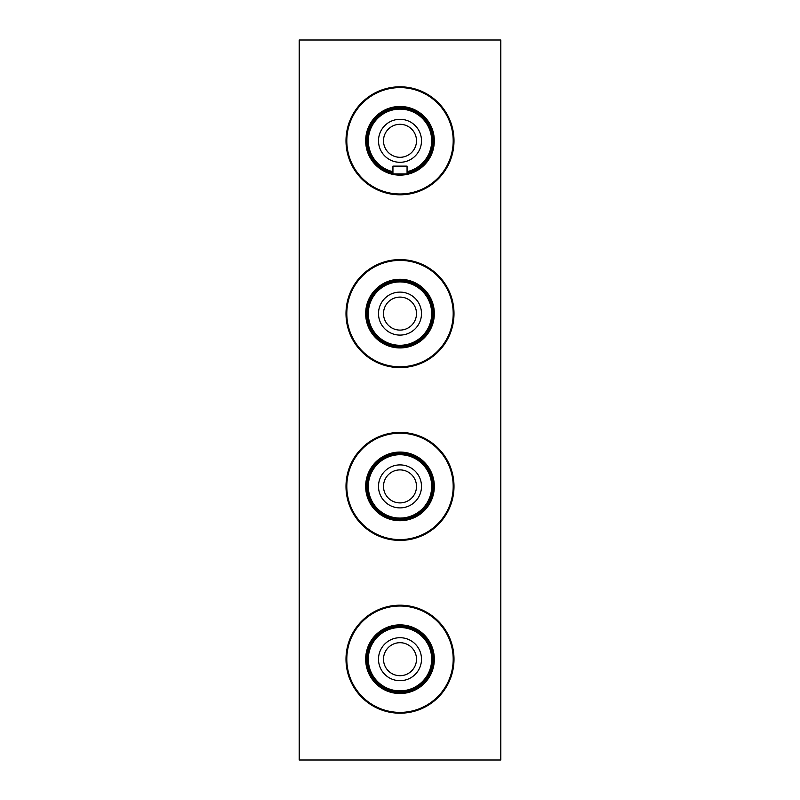 <?xml version="1.0" encoding="UTF-8"?>
<svg xmlns="http://www.w3.org/2000/svg" width="800" height="800" viewBox="0 0 800 800"><rect width="100%" height="100%" fill="white"/><g stroke="black" fill="none" stroke-linecap="round" stroke-linejoin="round"><path stroke-width="1.2" d="M392.94 173.92L407.06 173.92L407.06 166.13L392.94 166.13L392.94 173.92L393.66 174.64L406.34 174.64L393.66 174.64M392.94 171.68A31.68 31.68 0 0 1 372.2 125.61A31.68 31.68 0 0 1 415.19 113A31.68 31.68 0 0 1 407.06 171.68M407.06 172.42A32.4 32.4 0 0 0 428.43 125.27A32.4 32.4 0 0 0 367.92 145.33A32.4 32.4 0 0 0 392.94 172.42M392.94 172.86A32.83 32.83 0 0 1 384.26 111.99A32.83 32.83 0 0 1 428.81 125.06A32.83 32.83 0 0 1 407.06 172.86M352.61 114.91A54 54 0 0 0 374.11 188.19A54 54 0 0 0 447.39 166.69A54 54 0 0 0 425.89 93.41A54 54 0 0 0 352.61 114.91M415.53 514.83A32.4 32.4 0 0 0 428.43 470.87A32.4 32.4 0 0 0 384.47 457.97A32.4 32.4 0 0 0 371.57 501.93A32.4 32.4 0 0 0 415.53 514.83M415.74 515.21A32.83 32.83 0 0 1 371.19 502.14A32.83 32.83 0 0 1 384.26 457.59A32.83 32.83 0 0 1 428.81 470.66A32.83 32.83 0 0 1 415.74 515.21M427.8 501.59A31.68 31.68 0 0 1 384.81 514.2A31.68 31.68 0 0 1 372.2 471.21A31.68 31.68 0 0 1 415.19 458.6A31.68 31.68 0 0 1 427.8 501.59M352.61 460.51A54 54 0 0 1 425.89 439.01A54 54 0 0 1 447.39 512.29A54 54 0 0 1 374.11 533.79A54 54 0 0 1 352.61 460.51A54 54 0 0 1 425.89 439.01A54 54 0 0 1 447.39 512.29A54 54 0 0 1 374.11 533.79A54 54 0 0 1 352.61 460.51M500.8 40L500.8 760L299.2 760L299.2 40L500.8 40M352.61 287.71A54 54 0 0 1 425.89 266.21A54 54 0 0 1 447.39 339.49A54 54 0 0 1 374.11 360.99A54 54 0 0 1 352.61 287.71A54 54 0 0 1 425.89 266.21A54 54 0 0 1 447.39 339.49A54 54 0 0 1 374.11 360.99A54 54 0 0 1 352.61 287.71M384.26 284.79A32.83 32.83 0 0 1 428.81 297.86A32.83 32.83 0 0 1 415.74 342.41A32.83 32.83 0 0 1 371.19 329.34A32.83 32.83 0 0 1 384.26 284.79M384.47 285.17A32.4 32.4 0 0 1 428.43 298.07A32.4 32.4 0 0 1 415.53 342.03A32.4 32.4 0 0 1 371.57 329.13A32.4 32.4 0 0 1 384.47 285.17M427.8 328.79A31.68 31.68 0 0 1 384.81 341.4A31.68 31.68 0 0 1 372.2 298.41A31.68 31.68 0 0 1 415.19 285.8A31.68 31.68 0 0 1 427.8 328.79M372.2 644.01A31.68 31.68 0 0 1 415.19 631.4A31.68 31.68 0 0 1 427.8 674.39A31.68 31.68 0 0 1 384.81 687A31.68 31.68 0 0 1 372.2 644.01M384.47 630.77A32.4 32.4 0 0 0 371.57 674.73A32.4 32.4 0 0 0 415.53 687.63A32.4 32.4 0 0 0 428.43 643.67A32.4 32.4 0 0 0 384.47 630.77M415.74 688.01A32.83 32.83 0 0 1 371.19 674.94A32.83 32.83 0 0 1 384.26 630.39A32.83 32.83 0 0 1 428.81 643.46A32.83 32.83 0 0 1 415.74 688.01M447.39 685.09A54 54 0 0 0 425.89 611.81A54 54 0 0 0 352.61 633.31A54 54 0 0 0 374.11 706.59A54 54 0 0 0 447.39 685.09M381.14 130.49A21.49 21.49 0 0 1 410.31 121.94A21.49 21.49 0 0 1 418.86 151.11A21.49 21.49 0 0 1 389.69 159.66A21.49 21.49 0 0 1 381.14 130.49M385.52 132.89A16.5 16.5 0 0 1 407.91 126.32A16.5 16.5 0 0 1 414.48 148.71A16.5 16.5 0 0 1 392.09 155.28A16.5 16.5 0 0 1 385.52 132.89M392.94 173.69A33.64 33.64 0 0 1 370.48 124.67A33.64 33.64 0 0 1 416.13 111.28A33.64 33.64 0 0 1 407.06 173.69M393.18 174.45A34.34 34.34 0 0 1 369.87 124.34A34.34 34.34 0 0 1 416.46 110.67A34.34 34.34 0 0 1 406.82 174.45M405.82 174.64A34.34 34.34 0 0 1 394.18 174.64M446.68 166.3A53.19 53.19 0 0 1 374.5 187.48A53.19 53.19 0 0 1 353.32 115.3A53.19 53.19 0 0 1 425.5 94.12A53.19 53.19 0 0 1 446.68 166.3M446.78 166.36A53.31 53.31 0 0 1 374.44 187.58A53.31 53.31 0 0 1 353.22 115.24A53.31 53.31 0 0 1 425.56 94.02A53.31 53.31 0 0 1 446.78 166.36M418.86 496.71A21.49 21.49 0 0 1 389.69 505.26A21.49 21.49 0 0 1 381.14 476.09A21.49 21.49 0 0 1 410.31 467.54A21.49 21.49 0 0 1 418.86 496.71M446.78 511.96A53.31 53.31 0 0 0 425.56 439.62A53.31 53.31 0 0 0 353.22 460.84A53.31 53.31 0 0 0 374.44 533.18A53.31 53.31 0 0 0 446.78 511.96M385.52 478.49A16.5 16.5 0 0 1 407.91 471.92A16.5 16.5 0 0 1 414.48 494.31A16.5 16.5 0 0 1 392.09 500.88A16.5 16.5 0 0 1 385.52 478.49M353.32 460.9A53.19 53.19 0 0 1 425.5 439.72A53.19 53.19 0 0 1 446.68 511.9A53.19 53.19 0 0 1 374.5 533.08A53.19 53.19 0 0 1 353.32 460.9M369.87 469.94A34.34 34.34 0 0 1 416.46 456.27A34.34 34.34 0 0 1 430.13 502.86A34.34 34.34 0 0 1 383.54 516.53A34.34 34.34 0 0 1 369.87 469.94M370.48 470.27A33.64 33.64 0 0 1 416.13 456.88A33.64 33.64 0 0 1 429.52 502.53A33.64 33.64 0 0 1 383.87 515.92A33.64 33.64 0 0 1 370.48 470.27M446.78 339.16A53.31 53.31 0 0 0 425.56 266.82A53.31 53.31 0 0 0 353.22 288.04A53.31 53.31 0 0 0 374.44 360.38A53.31 53.31 0 0 0 446.78 339.16M446.68 339.1A53.19 53.19 0 0 1 374.5 360.28A53.19 53.19 0 0 1 353.32 288.1A53.19 53.19 0 0 1 425.5 266.92A53.19 53.19 0 0 1 446.68 339.1M369.87 297.14A34.34 34.34 0 0 1 416.46 283.47A34.34 34.34 0 0 1 430.13 330.06A34.34 34.34 0 0 1 383.54 343.73A34.34 34.34 0 0 1 369.87 297.14M429.52 329.73A33.64 33.64 0 0 1 383.87 343.12A33.64 33.64 0 0 1 370.48 297.47A33.64 33.64 0 0 1 416.13 284.08A33.64 33.64 0 0 1 429.52 329.73M418.86 323.91A21.49 21.49 0 0 1 389.69 332.46A21.49 21.49 0 0 1 381.14 303.29A21.49 21.49 0 0 1 410.31 294.74A21.49 21.49 0 0 1 418.86 323.91M385.52 305.69A16.5 16.5 0 0 1 407.91 299.12A16.5 16.5 0 0 1 414.48 321.51A16.5 16.5 0 0 1 392.09 328.08A16.5 16.5 0 0 1 385.52 305.69M385.52 651.29A16.5 16.5 0 0 1 407.91 644.72A16.5 16.5 0 0 1 414.48 667.11A16.5 16.5 0 0 1 392.09 673.68A16.5 16.5 0 0 1 385.52 651.29M381.14 648.89A21.49 21.49 0 0 1 410.31 640.34A21.49 21.49 0 0 1 418.86 669.51A21.49 21.49 0 0 1 389.69 678.06A21.49 21.49 0 0 1 381.14 648.89M370.48 643.07A33.64 33.64 0 0 1 416.13 629.68A33.64 33.64 0 0 1 429.52 675.33A33.64 33.64 0 0 1 383.87 688.72A33.64 33.64 0 0 1 370.48 643.07M369.87 642.74A34.34 34.34 0 0 1 416.46 629.07A34.34 34.34 0 0 1 430.13 675.66A34.34 34.34 0 0 1 383.54 689.33A34.34 34.34 0 0 1 369.87 642.74M353.32 633.7A53.19 53.19 0 0 1 425.5 612.52A53.19 53.19 0 0 1 446.68 684.7A53.19 53.19 0 0 1 374.5 705.88A53.19 53.19 0 0 1 353.32 633.7M353.22 633.64A53.31 53.31 0 0 1 425.56 612.42A53.31 53.31 0 0 1 446.78 684.76A53.31 53.31 0 0 1 374.44 705.98A53.31 53.31 0 0 1 353.22 633.64M407.06 173.92L406.34 174.64"/></g></svg>
